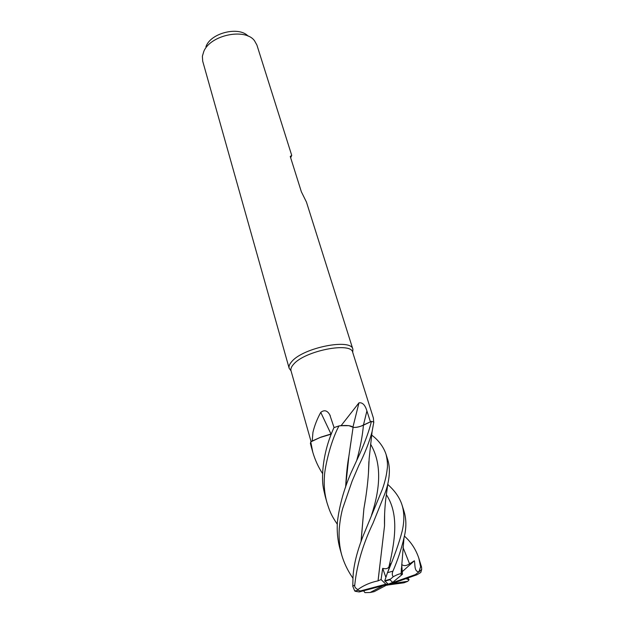 <?xml version="1.0" encoding="UTF-8"?>
<svg xmlns="http://www.w3.org/2000/svg" width="624" height="624" viewBox="0 0 624 624"><rect width="100%" height="100%" fill="white"/><g stroke="black" fill="none" stroke-linecap="round" stroke-linejoin="round"><path stroke-width="0.94" d="M370.43 421.816L360.984 426.153C357.591 427.261 354.962 427.635 353.098 427.284L348.871 425.662L341.133 425.615L358.972 402.831C362.497 402.293 365.141 404.999 366.912 410.966L370.43 421.816L371.374 421.403L363.418 425.201L371.42 421.379C369.408 429.913 365.656 440.435 360.181 452.946L350.766 473.398C343.676 490.097 339.222 506.345 337.389 522.14C336.804 531.508 337.67 540.423 340.002 548.886L341.593 554.541M353.114 427.346L353.09 427.339C355.813 427.721 359.26 427.003 363.418 425.201L360.984 426.153M345.579 487.188L348.894 456.16L353.098 427.284C351.062 425.506 346.382 425.045 339.05 425.919L341.133 425.615M331.172 434.164L319.761 437.611L310.822 441.87L312.211 440.996L312.944 432.284C314.566 425.545 317.171 418.907 320.752 412.37C324.293 409.633 327.296 410.436 329.768 414.781L334.074 427.58M373.659 421.957L373.378 418.01L352.708 352.365C351.374 341.609 304.699 350.797 293.608 364.252C291.369 366.709 290.503 368.878 291.01 370.757L289.162 368.308L291.026 370.82M352.724 352.412L352.895 349.284C351.507 338.075 303.225 347.552 291.814 361.538C289.52 364.081 288.631 366.327 289.162 368.285L289.162 368.308M352.895 349.284L306.47 202.121L301.369 191.794L290.246 156.445L291.728 155.407L256.916 45.061L254.498 40.724C245.162 27.76 210.428 34.967 203.822 51.394L202.363 56.261L202.714 61.222L289.162 368.285M291.728 155.407L290.659 157.739M248.118 36.137C239.21 26.192 211.645 32.596 206.232 45.942L205.928 46.636M352.942 427.089L358.972 402.831M348.871 425.662L340.782 425.716M370.477 421.824L363.418 425.17L366.912 410.966M331.282 433.906L321.181 437.034L312.211 440.996M330.985 433.969L320.752 412.37M321.181 437.034L312.14 441.113M291.01 370.757L311.103 441.706M331.094 434.359L331.188 433.937M322.616 473.632C318.466 467.407 315.19 460.27 312.788 452.213L310.76 441.909L319.761 437.611L331.126 433.93M324.433 476.479C324.418 470.894 329.261 444.319 338.957 425.927L333.941 427.635C327.655 441.496 323.934 455.848 322.787 470.691C322.023 484.684 323.248 487.578 325.213 496.353L326.999 502.702C324.605 494.263 323.747 485.519 324.433 476.479M352.942 578.198L352.193 577.114C347.474 570.133 343.98 562.747 341.702 554.954C339.518 546.944 338.699 538.192 339.245 528.707C339.947 521.087 341.078 514.379 342.646 508.583L352.154 481.034L358.816 465.473C361.062 460.91 367.848 447.455 372.099 431.574L373.823 422.019L371.42 421.379M404.383 536.063L406.021 537.623C411.84 543.231 416.107 550.103 418.829 558.23L420.615 566.647L418.938 571.826C414.086 571.631 415.264 565.001 414.398 560.781L409.578 563.815C406.419 565.921 403.798 566.155 401.7 564.525L402.464 574.236L401.248 574.595L401.053 573.901C400.109 573.487 397.504 574.423 393.245 576.716C392.067 575.25 391.966 573.394 392.941 571.147C397.909 559.533 401.599 548.402 404.009 537.771C406.52 528.068 406.489 519.137 403.907 510.962L401.903 504.613C404.407 512.46 404.477 521.368 402.129 531.328C399.071 543.067 394.189 556.842 387.488 572.66L384.735 580.819L388.3 584.197L381.568 585.991M407.839 577.988L409.071 579.782L407.807 581.295L388.3 584.197L393.385 583.097L416.965 574.766L420.787 572.481L421.691 569.423L421.551 567.107L418.829 558.23M371.639 435.014L374.728 437.541C380.242 442.533 384.033 448.18 386.092 454.483C387.473 460.699 387.832 465.613 387.169 469.225C386.521 475.324 384.946 481.939 382.442 489.076L365.641 529.831C360.368 542.084 353.777 560.547 353.005 577.2L352.778 586.248L354.713 590.936L355.625 590.889M387.956 571.592L390.593 563.675L389.009 566.623C388.073 568.62 385.967 569.197 382.691 568.347L381.069 579.563L378.035 580.858C370.422 582.418 363.698 585.328 357.841 589.586C355.329 588.206 354.315 586.669 354.799 584.961L354.884 583.822C357.084 564.026 363.129 543.808 373.012 523.185L382.699 499.114C385.32 492.765 387.036 487.64 387.855 483.733C389.844 474.685 389.86 466.846 387.894 460.208L387.816 459.95M387.769 484.372L390.07 486.619C395.881 492.305 399.828 498.303 401.903 504.613M338.957 425.927L339.05 425.919C346.367 425.045 351.055 425.506 353.098 427.284M337.272 524.222C330.533 514.192 329.542 510.533 326.999 502.702M345.634 487.032C346.421 473.499 347.513 463.211 348.91 456.167L350.789 442.837M401.318 574.322L401.326 568.628M310.76 441.909L310.409 443.469L311.368 447.182M368.862 462.103L368.495 471.923M365.274 500.37L363.901 508.7L361.101 541.398M361.015 541.609L363.886 508.708C366.241 495.698 367.778 483.6 368.503 472.407L368.932 461.23M363.566 590.788L364.954 592.636L370.157 592.496L374.15 591.669L388.3 584.197L385.897 584.181L360.438 590.951L358.082 590.304L357.848 589.586M378.074 580.889L381.007 555.773M384.517 524.846L384.595 514.894M378.035 580.858L384.532 525.821L384.618 514.075M409.071 579.782L405.943 578.659M386.389 585.203L403.985 582.793L407.807 581.295M402.464 574.236L392.714 582.379L389.867 579.712L393.245 576.716M382.418 585.998L370.157 592.496M385.702 576.865L382.691 568.347M381.069 579.563L385.897 584.181M355.118 591.263L359.198 591.95L388.3 584.197L392.714 582.379M414.398 560.781L402.34 571.592M418.938 571.826L415.428 574.595L388.3 584.197L387.059 585.32M421.551 567.107L420.615 566.647M354.799 584.961L352.778 586.248M392.941 571.147L387.488 572.66M356.772 460.27C360.344 447.182 362.567 435.49 363.418 425.201M409.578 563.815L402.948 547.264M371.514 515.151C381.342 485.441 381.022 461.768 370.555 444.14M389.009 566.623C395.873 537.326 398.393 513.068 386.357 494.684M389.867 579.712L384.829 581.209M360.438 590.951L359.198 591.95M416.965 574.766L415.428 574.595M352.708 352.381L352.903 349.307M330.307 415.904L329.768 414.781M386.1 454.514L387.894 460.208M401.053 573.901L404.009 537.787M352.95 578.058L352.193 577.114M368.503 472.407L369.158 458.539L372.099 431.574M387.855 483.733L385.663 499.871C384.688 509.27 384.314 517.92 384.532 525.821M384.735 580.819L390.226 579.189M311.22 446.644L312.78 452.182M354.713 590.936L358.082 590.304M418.665 572.192L421.691 569.423"/></g></svg>
